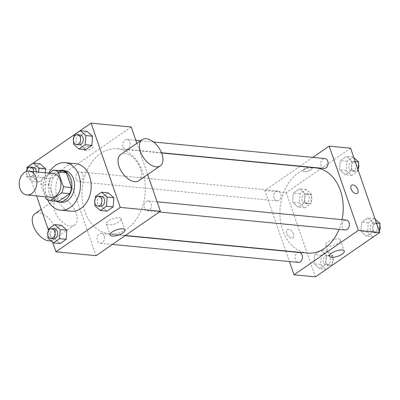 <?xml version="1.0" encoding="UTF-8"?>
<svg xmlns="http://www.w3.org/2000/svg" width="400" height="400" viewBox="0 0 400 400"><rect width="100%" height="100%" fill="white"/><g stroke="black" fill="none" stroke-linecap="round" stroke-linejoin="round"><path stroke-width="0.3" stroke-dasharray="2 1.5" d="M50.97 197.27A11.93 8.795 95.5 0 1 44.075 190.945A11.93 8.795 95.5 0 1 45.02 178.885A11.93 8.795 95.5 0 1 53.265 173.52M49.385 173.145L42.525 177.88A15.4 11.35 95.5 0 0 40.845 184.02L45.245 196.72M61.83 170.865L50.55 178.655L42.525 177.88M40.845 184.02L48.87 184.795L53.99 199.575L45.965 198.8M48.87 184.795A15.4 11.35 95.5 0 1 50.55 178.655M58.45 201.475A15.4 11.35 95.5 0 1 53.99 199.575M58.685 170.56A15.91 11.73 -84.5 0 0 55.28 172.125A15.91 11.73 -84.5 0 0 48.37 187.435A15.91 11.73 -84.5 0 0 55.725 201.21M61.285 202.265A15.91 11.73 95.5 0 1 52.095 193.83A15.91 11.73 95.5 0 1 57.955 172.385A15.91 11.73 95.5 0 1 64.345 170.595M47.68 199.88A23.865 17.59 95.5 0 1 46.735 197.53A23.865 17.59 95.5 0 1 48.8 173.085M71.22 211.215A23.865 17.59 95.5 0 1 57.435 198.565A23.865 17.59 95.5 0 1 59.325 174.445A23.865 17.59 95.5 0 1 75.81 163.71M74.13 134.965L80.82 135.61L87.01 131.335L80.82 135.61L80.155 144.77L85.685 149.655L80.155 144.77L73.47 144.125M95.435 196.475L102.12 197.125L108.31 192.85L102.12 197.125L101.455 206.28L106.985 211.165L101.455 206.28L94.77 205.635M27.09 168.49L36.575 195.88M48.39 230L52.67 242.355M27.17 167.385L33.86 168.03L40.05 163.76L33.86 168.03L33.195 177.19L38.72 182.075L44.91 177.8L45.28 172.745L44.91 177.8L38.225 177.155L38.59 172.1M48.47 228.9L55.16 229.545L61.35 225.27L55.16 229.545L54.495 238.705L60.025 243.59L54.495 238.705L47.81 238.055M131.215 127L66.885 171.415L26.76 167.535M85 150.485A4.97 1.775 160.9 0 0 90.425 149.23A4.97 1.775 160.9 0 0 93.05 146.545A4.97 1.775 160.9 0 0 87.77 146.5A4.97 1.775 160.9 0 0 83.655 149.8A4.97 1.775 160.9 0 0 85 150.485M84.8 211.25A42.795 31.545 95.5 0 1 88.195 167.995A42.795 31.545 95.5 0 1 117.76 148.745A42.795 31.545 95.5 0 1 145.04 194.375A42.795 31.545 95.5 0 1 109.525 233.935A42.795 31.545 95.5 0 1 84.8 211.25M147.68 174.54L136.875 143.335M66.885 171.415L96.065 255.68M144.42 208.2A4.97 3.665 95.5 0 1 144.815 203.175A4.97 3.665 95.5 0 1 148.25 200.94A4.97 3.665 95.5 0 1 151.42 206.24A4.97 3.665 95.5 0 1 147.295 210.835A4.97 3.665 95.5 0 1 144.42 208.2M123.12 146.685A4.97 3.665 95.5 0 1 123.515 141.66A4.97 3.665 95.5 0 1 126.95 139.425A4.97 3.665 95.5 0 1 130.12 144.725A4.97 3.665 95.5 0 1 125.995 149.32A4.97 3.665 95.5 0 1 123.12 146.685M76.16 179.11A4.97 3.665 95.5 0 1 76.555 174.08A4.97 3.665 95.5 0 1 79.99 171.845A4.97 3.665 95.5 0 1 83.16 177.145A4.97 3.665 95.5 0 1 79.03 181.745A4.97 3.665 95.5 0 1 76.16 179.11M104.16 235.995A4.97 3.665 -84.5 0 0 101.29 233.36A4.97 3.665 -84.5 0 0 97.165 237.955A4.97 3.665 -84.5 0 0 100.335 243.255A4.97 3.665 -84.5 0 0 103.765 241.02A4.97 3.665 -84.5 0 0 104.16 235.995M120.72 154.49A15.91 9.13 -124.6 0 1 137.27 162.395A15.91 9.13 -124.6 0 1 138.795 180.675M76.125 213.03A15.91 9.13 55.4 0 0 56.39 198.905A15.91 9.13 55.4 0 0 57.915 217.18A15.91 9.13 55.4 0 0 74.465 225.085A15.91 9.13 55.4 0 0 76.125 213.03M50.875 240.77A15.91 9.13 55.4 0 0 53.02 239.89A15.91 9.13 55.4 0 0 54.685 227.835A15.91 9.13 55.4 0 0 34.945 213.71M108.42 224.98A7.82 2.79 -19.1 0 1 106.3 223.905A7.82 2.79 -19.1 0 1 112.775 218.705A7.82 2.79 -19.1 0 1 121.08 218.785A7.82 2.79 -19.1 0 1 116.95 223.005A7.82 2.79 -19.1 0 1 108.42 224.98M85 150.49A4.97 1.775 160.9 0 0 90.425 149.235A4.97 1.775 160.9 0 0 93.05 146.55A4.97 1.775 160.9 0 0 87.77 146.5A4.97 1.775 160.9 0 0 83.655 149.805A4.97 1.775 160.9 0 0 85 150.49M307.475 253.065A42.795 31.545 95.5 0 1 282.75 230.38A42.795 31.545 95.5 0 1 286.145 187.12A42.795 31.545 95.5 0 1 315.71 167.875M342.06 219.665A42.795 31.545 95.5 0 1 339.11 229.37M299.24 252.49A4.97 3.665 -84.5 0 0 295.115 257.085A4.97 3.665 -84.5 0 0 298.285 262.385M323.945 168.45A4.97 3.665 95.5 0 1 321.07 165.815A4.97 3.665 95.5 0 1 321.465 160.79A4.97 3.665 95.5 0 1 324.9 158.555M274.11 198.235A4.97 3.665 95.5 0 1 274.505 193.21A4.97 3.665 95.5 0 1 277.94 190.975A4.97 3.665 95.5 0 1 281.11 196.275A4.97 3.665 95.5 0 1 276.985 200.87A4.97 3.665 95.5 0 1 274.11 198.235M345.245 229.965A4.97 3.665 95.5 0 1 342.37 227.33A4.97 3.665 95.5 0 1 342.765 222.305A4.97 3.665 95.5 0 1 346.2 220.065M312.86 157.39L300.165 166.155M299.89 166.345L264.835 190.545L285.76 250.965M285.84 251.195L289.42 261.53M350.565 148.2L286.235 192.61L264.835 190.545M304.35 171.685A4.97 1.775 160.9 0 0 309.775 170.43A4.97 1.775 160.9 0 0 312.4 167.745A4.97 1.775 160.9 0 0 307.12 167.695A4.97 1.775 160.9 0 0 303.005 171A4.97 1.775 160.9 0 0 304.35 171.685A4.97 1.775 160.9 0 0 309.78 170.43A4.97 1.775 160.9 0 0 312.4 167.745A4.97 1.775 160.9 0 0 307.125 167.7A4.97 1.775 160.9 0 0 303.005 171A4.97 1.775 160.9 0 0 304.355 171.685M372.65 231.97L373.31 222.81L367.785 217.925L361.595 222.2L360.93 231.355L366.46 236.24L372.65 231.97L373.31 222.81L367.785 217.925L361.595 222.2L360.93 231.355L366.46 236.24L372.65 231.97L379.335 232.615L379.415 231.51M304.39 202.875L305.05 193.72L299.525 188.835L293.335 193.105L292.67 202.265L298.195 207.15L304.39 202.875L305.05 193.72L299.525 188.835L293.335 193.105L292.67 202.265L298.195 207.15L304.39 202.875L311.075 203.525L311.74 194.365L306.21 189.48L300.02 193.75L299.36 202.91L304.885 207.795L311.075 203.525M286.235 192.61L315.415 276.875M351.35 170.455L352.01 161.295L346.485 156.41L340.295 160.685L339.63 169.845L345.16 174.73L351.35 170.455L352.01 161.295L346.485 156.41L340.295 160.685L339.63 169.845L345.16 174.73L351.35 170.455L358.035 171.1L358.115 170M325.69 264.39L326.35 255.23L320.825 250.345L314.635 254.62L313.97 263.78L319.5 268.665L325.69 264.39L326.35 255.23L320.825 250.345L314.635 254.62L313.97 263.78L319.5 268.665L325.69 264.39L332.375 265.035L333.04 255.875L327.515 250.99L321.32 255.265L320.66 264.425L326.185 269.31L332.375 265.035M293.47 234.035A4.97 2.855 55.4 0 0 287.3 229.62A4.97 2.855 55.4 0 0 287.78 235.33A4.97 2.855 55.4 0 0 292.95 237.8A4.97 2.855 55.4 0 0 293.47 234.035A4.97 2.855 55.4 0 0 287.305 229.615A4.97 2.855 55.4 0 0 287.78 235.33A4.97 2.855 55.4 0 0 292.955 237.8A4.97 2.855 55.4 0 0 293.475 234.03M357.28 193.39L357.28 193.39A4.97 2.855 -124.6 0 1 351.11 188.975A4.97 2.855 -124.6 0 1 351.63 185.205L351.63 185.205M327.77 246.18A7.82 2.79 -19.1 0 1 325.65 245.1A7.82 2.79 -19.1 0 1 332.125 239.905A7.82 2.79 -19.1 0 1 340.43 239.98A7.82 2.79 -19.1 0 1 336.305 244.205A7.82 2.79 -19.1 0 1 327.77 246.18M323.5 262.465A4.97 3.665 95.5 0 1 323.895 257.44A4.97 3.665 95.5 0 1 327.325 255.2A4.97 3.665 95.5 0 1 330.495 260.505A4.97 3.665 95.5 0 1 326.37 265.1A4.97 3.665 95.5 0 1 323.5 262.465M333.04 255.875L326.35 255.23M327.515 250.99L320.825 250.345M321.32 255.265L314.635 254.62M320.66 264.425L313.97 263.78M326.185 269.31L319.5 268.665M326.175 262.72A4.97 3.665 95.5 0 1 326.57 257.695A4.97 3.665 95.5 0 1 330 255.46A4.97 3.665 95.5 0 1 333.17 260.76A4.97 3.665 95.5 0 1 329.045 265.355A4.97 3.665 95.5 0 1 326.175 262.72M375.14 219.16L374.475 218.57L368.285 222.845L367.62 232.005L373.145 236.89L379.335 232.615M370.46 230.04A4.97 3.665 95.5 0 1 370.855 225.015A4.97 3.665 95.5 0 1 374.29 222.78A4.97 3.665 95.5 0 1 377.46 228.08A4.97 3.665 95.5 0 1 373.33 232.68A4.97 3.665 95.5 0 1 370.46 230.04M376.51 223.12L373.31 222.81M374.475 218.57L367.785 217.925M368.285 222.845L361.595 222.2M367.62 232.005L360.93 231.355M373.145 236.89L366.46 236.24M379.48 230.625A4.97 3.665 95.5 0 1 376.005 232.935A4.97 3.665 95.5 0 1 373.135 230.3A4.97 3.665 95.5 0 1 373.53 225.275A4.97 3.665 95.5 0 1 376.965 223.04A4.97 3.665 95.5 0 1 379.84 225.685M302.2 200.95A4.97 3.665 95.5 0 1 302.59 195.925A4.97 3.665 95.5 0 1 306.025 193.69A4.97 3.665 95.5 0 1 309.195 198.99A4.97 3.665 95.5 0 1 305.07 203.585A4.97 3.665 95.5 0 1 302.2 200.95M311.74 194.365L305.05 193.72M306.21 189.48L299.525 188.83M300.02 193.75L293.335 193.105M299.36 202.91L292.67 202.265M304.885 207.795L298.195 207.15M304.875 201.21A4.97 3.665 95.5 0 1 305.265 196.185A4.97 3.665 95.5 0 1 308.7 193.95A4.97 3.665 95.5 0 1 311.87 199.25A4.97 3.665 95.5 0 1 307.745 203.845A4.97 3.665 95.5 0 1 304.875 201.21M353.84 157.645L353.175 157.06L346.98 161.33L346.32 170.49L351.845 175.375L358.035 171.1M349.16 168.53A4.97 3.665 95.5 0 1 349.555 163.505A4.97 3.665 95.5 0 1 352.985 161.27A4.97 3.665 95.5 0 1 356.155 166.57A4.97 3.665 95.5 0 1 352.03 171.165A4.97 3.665 95.5 0 1 349.16 168.53M355.21 161.605L352.01 161.295M353.175 157.06L346.485 156.41M346.98 161.33L340.295 160.685M346.32 170.49L339.63 169.845M351.845 175.375L345.16 174.73M358.18 169.11A4.97 3.665 95.5 0 1 354.705 171.425A4.97 3.665 95.5 0 1 351.835 168.79A4.97 3.665 95.5 0 1 352.23 163.765A4.97 3.665 95.5 0 1 355.66 161.525A4.97 3.665 95.5 0 1 358.54 164.17M48.33 230.89L47.97 235.83M53.52 238.73A4.97 3.665 95.5 0 1 50.65 236.095A4.97 3.665 95.5 0 1 51.045 231.07A4.97 3.665 95.5 0 1 54.475 228.835M55.16 229.545L54.495 238.705M95.29 198.47L94.93 203.41M100.48 206.31A4.97 3.665 95.5 0 1 97.61 203.675A4.97 3.665 95.5 0 1 98.005 198.65A4.97 3.665 95.5 0 1 101.44 196.415M102.12 197.125L101.455 206.28M27.025 169.375L26.51 176.545L32.035 181.43L38.225 177.155M36.375 171.885A4.97 3.665 95.5 0 1 32.22 177.22A4.97 3.665 95.5 0 1 29.35 174.585A4.97 3.665 95.5 0 1 29.74 169.56A4.97 3.665 95.5 0 1 33.175 167.32M33.86 168.03L33.195 177.19L26.51 176.545M33.195 177.19L38.72 182.075L32.035 181.43M38.72 182.075L44.91 177.8M33.7 171.63A4.97 3.665 95.5 0 1 29.545 176.96A4.97 3.665 95.5 0 1 26.675 174.325A4.97 3.665 95.5 0 1 26.39 171.525M73.99 136.955L73.63 141.895M79.18 144.8A4.97 3.665 95.5 0 1 76.31 142.165A4.97 3.665 95.5 0 1 76.705 137.135A4.97 3.665 95.5 0 1 80.135 134.9M80.82 135.61L80.155 144.77M56.39 198.905L41.245 209.36M74.465 225.085L53.02 239.89M106.3 223.905L110.14 234.995M121.08 218.785L124.92 229.88M161.595 152.98L117.76 148.745M125.345 235.465L109.525 233.935M100.335 243.255L112.375 244.42M101.29 233.36L125.065 235.655M153.51 141.99L140.625 140.745M135.815 140.28L126.95 139.425M161.505 152.755L125.995 149.32M277.94 190.975L79.99 171.845M276.985 200.87L79.03 181.745M157.115 201.795L148.25 200.94M159.335 212L147.295 210.835M325.65 245.1L329.49 256.195M340.43 239.98L344.27 251.075M330 255.46L327.325 255.2M329.045 265.355L326.37 265.1M376.965 223.04L374.29 222.78M376.005 232.935L373.33 232.68M308.7 193.95L306.025 193.69M307.745 203.845L305.07 203.585M355.66 161.525L352.985 161.27M354.705 171.425L352.03 171.165M32.22 177.22L29.545 176.96"/><path stroke-width="0.6" d="M20 188.62A11.93 8.795 95.5 0 1 20.945 176.56A11.93 8.795 95.5 0 1 29.19 171.19A11.93 8.795 95.5 0 1 36.795 183.915A11.93 8.795 95.5 0 1 26.895 194.945A11.93 8.795 95.5 0 1 20 188.62M29.19 171.19L53.265 173.52A11.93 8.795 95.5 0 1 60.87 186.24A11.93 8.795 95.5 0 1 50.97 197.27L26.895 194.945M53.805 170.09L61.83 170.865A15.4 11.35 95.5 0 1 66.295 172.765L71.41 187.545A15.4 11.35 95.5 0 1 69.735 193.685L58.45 201.475L50.425 200.7L61.71 192.91A15.4 11.35 95.5 0 0 63.385 186.77L58.27 171.99A15.4 11.35 95.5 0 0 53.805 170.09L49.385 173.145M45.245 196.72L45.965 198.8A15.4 11.35 95.5 0 0 50.425 200.7M55.725 201.21A15.91 11.73 -84.5 0 0 58.61 202.005A15.91 11.73 -84.5 0 0 71.815 187.3A15.91 11.73 -84.5 0 0 61.67 170.335A15.91 11.73 -84.5 0 0 58.685 170.56M61.67 170.335L64.345 170.595A15.91 11.73 95.5 0 1 74.49 187.555A15.91 11.73 95.5 0 1 61.285 202.265L58.61 202.005M69.735 193.685L61.71 192.91M66.295 172.765L58.27 171.99M71.41 187.545L63.385 186.77M48.8 173.085A23.865 17.59 95.5 0 1 65.11 162.675A23.865 17.59 95.5 0 1 80.325 188.12A23.865 17.59 95.5 0 1 60.52 210.18A23.865 17.59 95.5 0 1 47.68 199.88M65.11 162.675L75.81 163.71A23.865 17.59 95.5 0 1 91.025 189.155A23.865 17.59 95.5 0 1 71.22 211.215L60.52 210.18M73.635 141.905A4.97 3.665 95.5 0 1 74.03 136.88A4.97 3.665 95.5 0 1 77.46 134.645A4.97 3.665 95.5 0 1 80.63 139.945A4.97 3.665 95.5 0 1 76.505 144.54A4.97 3.665 95.5 0 1 73.635 141.905L73.47 144.125L78.995 149.01L85.685 149.655L91.875 145.38L92.535 136.22L87.01 131.335L80.32 130.69L74.13 134.965L73.99 136.955M94.93 203.41L94.77 205.635L100.295 210.52L106.985 211.17L113.175 206.895L113.835 197.735L108.31 192.85L101.625 192.205L95.435 196.475L95.29 198.47M52.67 242.355L55.94 251.8L120.27 207.39L91.09 123.125L26.76 167.535L27.09 168.49M36.575 195.88L48.39 230M38.59 172.1L38.89 167.995L45.575 168.645L45.28 172.745L45.575 168.645L40.05 163.76L33.36 163.11L27.17 167.385L27.025 169.375M47.97 235.83L47.81 238.055L53.335 242.94L60.025 243.59L66.215 239.315L66.875 230.155L61.35 225.27L54.66 224.625L48.47 228.9L48.33 230.89M136.875 143.335L131.215 127L91.09 123.125M55.94 251.8L96.065 255.68L160.395 211.265L147.68 174.54M160.395 211.265L120.27 207.39M112.26 236.075A7.82 2.79 -19.1 0 1 110.14 234.995A7.82 2.79 -19.1 0 1 116.62 229.8A7.82 2.79 -19.1 0 1 124.92 229.88A7.82 2.79 -19.1 0 1 120.795 234.1A7.82 2.79 -19.1 0 1 112.26 236.075M160.24 165.87L138.795 180.675A15.91 9.13 -124.6 0 1 119.055 166.55A15.91 9.13 -124.6 0 1 120.72 154.49L142.16 139.685A15.91 9.13 -124.6 0 1 158.715 147.59A15.91 9.13 -124.6 0 1 160.24 165.87A15.91 9.13 -124.6 0 1 140.5 151.745A15.91 9.13 -124.6 0 1 142.16 139.685M41.245 209.36L34.945 213.71A15.91 9.13 55.4 0 0 35.4 230.31A15.91 9.13 55.4 0 0 50.875 240.77M161.595 152.98L315.71 167.875A42.795 31.545 95.5 0 1 342.06 219.665M339.11 229.37A42.795 31.545 95.5 0 1 307.475 253.065L125.345 235.465M112.375 244.42L298.285 262.385A4.97 3.665 -84.5 0 0 301.72 260.15A4.97 3.665 -84.5 0 0 302.11 255.125A4.97 3.665 -84.5 0 0 299.24 252.49L125.065 235.655M153.51 141.99L324.9 158.555A4.97 3.665 95.5 0 1 328.07 163.855A4.97 3.665 95.5 0 1 323.945 168.45L161.505 152.755M157.115 201.795L346.2 220.065A4.97 3.665 95.5 0 1 349.37 225.37A4.97 3.665 95.5 0 1 345.245 229.965L159.335 212M289.42 261.53L294.015 274.805L358.345 230.395L329.165 146.13L312.86 157.39M300.165 166.155L299.89 166.345M294.015 274.805L315.415 276.875L379.745 232.465L350.565 148.2L329.165 146.13M379.745 232.465L358.345 230.395M331.61 257.275A7.82 2.79 -19.1 0 1 329.49 256.195A7.82 2.79 -19.1 0 1 335.97 251A7.82 2.79 -19.1 0 1 344.27 251.075A7.82 2.79 -19.1 0 1 340.145 255.3A7.82 2.79 -19.1 0 1 331.61 257.275M351.115 188.975A4.97 2.855 -124.6 0 1 351.63 185.205A4.97 2.855 -124.6 0 1 356.805 187.675A4.97 2.855 -124.6 0 1 357.28 193.39A4.97 2.855 -124.6 0 1 351.115 188.975M351.63 185.205A4.97 2.855 -124.6 0 1 356.8 187.68A4.97 2.855 -124.6 0 1 357.28 193.39M379.415 231.51L380 223.455L375.14 219.16M380 223.455L376.51 223.12M379.84 225.685A4.97 3.665 95.5 0 1 379.48 230.625M358.115 170L358.7 161.945L353.84 157.645M358.7 161.945L355.21 161.605M358.54 164.17A4.97 3.665 95.5 0 1 358.18 169.11M53.335 242.94L59.525 238.67L60.19 229.51L54.66 224.625M51.8 228.575L54.475 228.835A4.97 3.665 95.5 0 1 57.645 234.135A4.97 3.665 95.5 0 1 53.52 238.73L50.845 238.475A4.97 3.665 95.5 0 1 47.975 235.84A4.97 3.665 95.5 0 1 48.37 230.815A4.97 3.665 95.5 0 1 51.8 228.575A4.97 3.665 95.5 0 1 54.97 233.88A4.97 3.665 95.5 0 1 50.845 238.475M60.025 243.59L66.215 239.315L66.875 230.155L60.19 229.51M66.875 230.155L61.35 225.27M66.215 239.315L59.525 238.67M100.295 210.52L106.485 206.25L107.15 197.09L101.625 192.205M98.765 196.155L101.44 196.415A4.97 3.665 95.5 0 1 104.605 201.715A4.97 3.665 95.5 0 1 100.48 206.31L97.805 206.05A4.97 3.665 95.5 0 1 94.935 203.415A4.97 3.665 95.5 0 1 95.33 198.39A4.97 3.665 95.5 0 1 98.765 196.155A4.97 3.665 95.5 0 1 101.93 201.455A4.97 3.665 95.5 0 1 97.805 206.05M106.985 211.17L113.175 206.895L113.835 197.735L107.15 197.09M113.835 197.735L108.31 192.85M113.175 206.895L106.485 206.25M38.89 167.995L33.36 163.11M26.39 171.525A4.97 3.665 95.5 0 1 30.5 167.065L33.175 167.32A4.97 3.665 95.5 0 1 36.375 171.885M45.575 168.645L40.05 163.76M30.5 167.065A4.97 3.665 95.5 0 1 33.7 171.63M78.995 149.01L85.185 144.735L85.85 135.575L80.32 130.69M77.46 134.645L80.135 134.9A4.97 3.665 95.5 0 1 83.305 140.2A4.97 3.665 95.5 0 1 79.18 144.8L76.505 144.54M85.685 149.655L91.875 145.38L92.535 136.22L85.85 135.575M92.535 136.22L87.01 131.335M91.875 145.38L85.185 144.735M140.625 140.745L135.815 140.28"/></g></svg>

